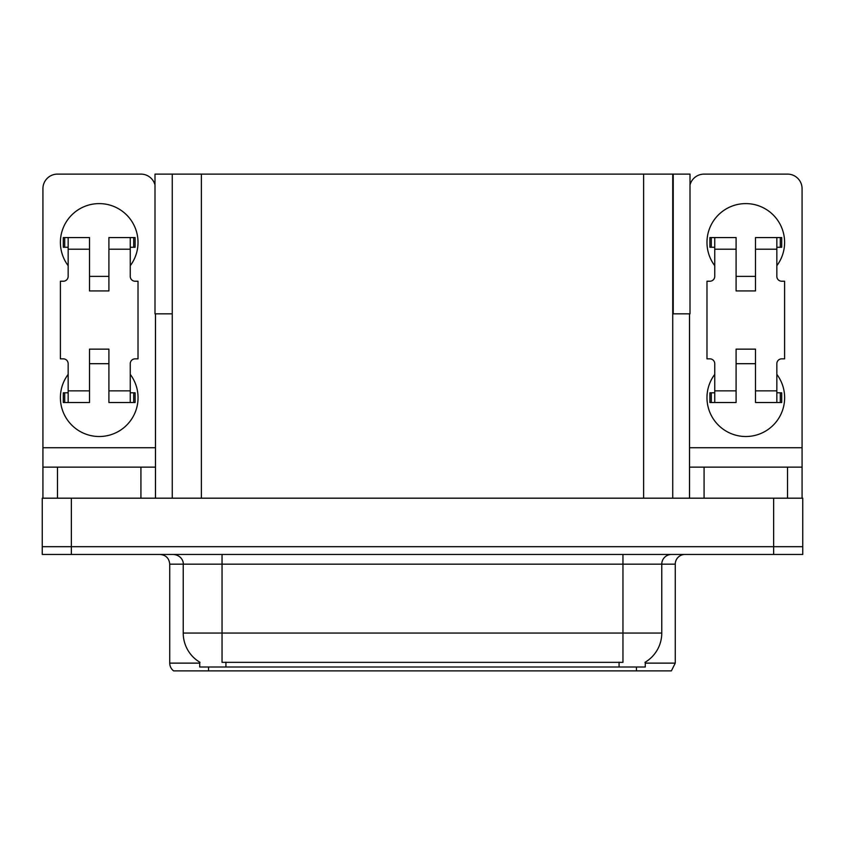 <?xml version="1.0" encoding="UTF-8"?>
<svg xmlns="http://www.w3.org/2000/svg" width="845" height="845" viewBox="0 0 845 845"><rect width="100%" height="100%" fill="white"/><g stroke="black" fill="none" stroke-linecap="round" stroke-linejoin="round"><path stroke-width="1.27" d="M672.736 313.833L690.006 313.833L690.006 174.112L672.736 174.112L672.736 498.18M672.736 174.112L154.994 174.112L154.994 313.833L172.264 313.833M673.222 313.833L673.222 174.112M645.274 662.174L645.274 667.011L199.726 667.011L199.726 662.174M71.36 554.457L802.75 554.457L802.75 546.694L42.25 546.694L42.25 498.18L71.36 498.18L71.36 546.694L42.25 546.694L42.25 554.457L71.36 554.457L71.36 546.694L802.75 546.694L802.75 498.18L71.36 498.18M172.264 174.112L172.264 498.18M645.274 663.124L675.261 663.124L675.261 564.164A9.707 9.707 0 0 1 684.957 554.457M675.261 663.124L671.374 670.888L173.626 670.888A9.707 9.707 0 0 1 169.739 663.124L169.739 564.164C169.169 558.27 165.937 555.028 160.043 554.457M195.639 670.888L177.978 670.888M618.793 670.888L226.206 670.888M200.011 662.343A33.958 33.958 0 0 1 183.228 633.053L222.045 633.053L222.045 662.343L622.955 662.343L622.955 633.053L661.772 633.053L661.772 564.164A9.707 9.707 0 0 1 671.469 554.457M183.228 633.053L183.228 564.164L169.739 564.164M644.988 662.343A33.958 33.958 0 0 0 661.772 633.053M68.16 265.7A38.807 38.807 0 0 1 99.203 203.603A38.807 38.807 0 0 1 130.257 265.7M140.925 498.18L140.925 467.137L57.481 467.137L57.481 498.18M154.994 184.939A14.555 14.555 0 0 0 140.925 174.112L57.481 174.112A14.555 14.555 0 0 0 42.926 188.667L42.926 447.723L155.48 447.723L155.48 498.18M130.257 374.377A38.807 38.807 0 0 1 73.093 426.376A38.807 38.807 0 0 1 68.16 374.377M108.91 290.933L89.507 290.933L89.507 249.212L68.16 249.212L68.16 276.378A4.848 4.848 0 0 1 63.301 281.227L60.396 281.227L60.396 358.85L63.301 358.85A4.848 4.848 0 0 1 68.16 363.699L68.16 390.865L89.507 390.865L89.507 349.143L108.91 349.143L108.91 390.865L130.257 390.865L130.257 363.699A4.848 4.848 0 0 1 135.105 358.85L138.02 358.85L138.02 281.227L135.105 281.227A4.848 4.848 0 0 1 130.257 276.378L130.257 249.212L108.91 249.212L108.91 290.933L89.507 290.933M155.48 313.833L155.48 447.723M42.926 498.18L42.926 467.137L57.481 467.137M140.925 467.137L155.48 467.137M42.926 467.137L42.926 447.723M714.743 265.7A38.807 38.807 0 0 1 745.797 203.603A38.807 38.807 0 0 1 776.84 265.7M787.519 498.18L787.519 467.137L704.075 467.137L704.075 498.18M689.52 313.833L689.52 447.723L802.074 447.723L802.074 188.667A14.555 14.555 0 0 0 787.519 174.112L704.075 174.112A14.555 14.555 0 0 0 690.006 184.939M776.84 374.377A38.807 38.807 0 0 1 719.676 426.376A38.807 38.807 0 0 1 714.743 374.377M755.493 290.933L736.09 290.933L736.09 249.212L714.743 249.212L714.743 276.378A4.848 4.848 0 0 1 709.895 281.227L706.98 281.227L706.98 358.85L709.895 358.85A4.848 4.848 0 0 1 714.743 363.699L714.743 390.865L736.09 390.865L736.09 349.143L755.493 349.143L755.493 390.865L776.84 390.865L776.84 363.699A4.848 4.848 0 0 1 781.699 358.85L784.604 358.85L784.604 281.227L781.699 281.227A4.848 4.848 0 0 1 776.84 276.378L776.84 249.212L755.493 249.212L755.493 290.933L736.09 290.933M689.52 498.18L689.52 467.137L704.075 467.137M787.519 467.137L802.074 467.137L802.074 498.18M802.074 447.723L802.074 467.137M689.52 467.137L689.52 447.723M108.91 363.699L89.507 363.699M108.91 249.212L108.91 237.561L130.257 237.561L130.257 249.212M68.16 247.268L64.706 247.268L64.706 237.561L89.507 237.561L89.507 249.212M130.257 390.865L130.257 402.516L108.91 402.516L108.91 390.865M89.507 390.865L89.507 402.516L68.16 402.516L68.16 390.865M130.257 392.809L135.105 392.809L135.105 402.516L130.257 402.516M64.706 237.561L63.301 237.561L63.301 247.268L64.706 247.268M68.16 249.212L68.16 237.561M68.16 402.516L63.301 402.516L63.301 392.809L68.16 392.809M130.257 237.561L133.7 237.561L133.7 247.268L130.257 247.268M133.7 247.268L135.105 247.268L135.105 237.561L133.7 237.561M755.493 363.699L736.09 363.699M755.493 249.212L755.493 237.561L776.84 237.561L776.84 249.212M714.743 247.268L711.3 247.268L711.3 237.561L736.09 237.561L736.09 249.212M776.84 390.865L776.84 402.516L755.493 402.516L755.493 390.865M736.09 390.865L736.09 402.516L714.743 402.516L714.743 390.865M776.84 392.809L781.699 392.809L781.699 402.516L776.84 402.516M711.3 237.561L709.895 237.561L709.895 247.268L711.3 247.268M714.743 249.212L714.743 237.561M714.743 402.516L709.895 402.516L709.895 392.809L714.743 392.809M776.84 237.561L780.294 237.561L780.294 247.268L776.84 247.268M780.294 247.268L781.699 247.268L781.699 237.561L780.294 237.561M773.64 498.18L773.64 554.457M201.374 174.112L201.374 498.18M643.626 174.112L643.626 498.18M619.079 667.011L619.079 662.174M225.921 667.011L225.921 662.174M675.261 564.164L183.228 564.164C183.724 562.59 182.066 555.355 173.531 554.457M636.443 670.888L636.443 667.011M208.557 667.011L208.557 670.888M169.739 663.124L199.726 663.124M622.955 554.457L622.955 633.053L222.045 633.053L222.045 554.457M133.7 392.809L133.7 402.516M64.706 402.516L64.706 392.809M780.294 392.809L780.294 402.516M711.3 402.516L711.3 392.809M108.91 276.378L89.507 276.378M755.493 276.378L736.09 276.378"/></g></svg>
